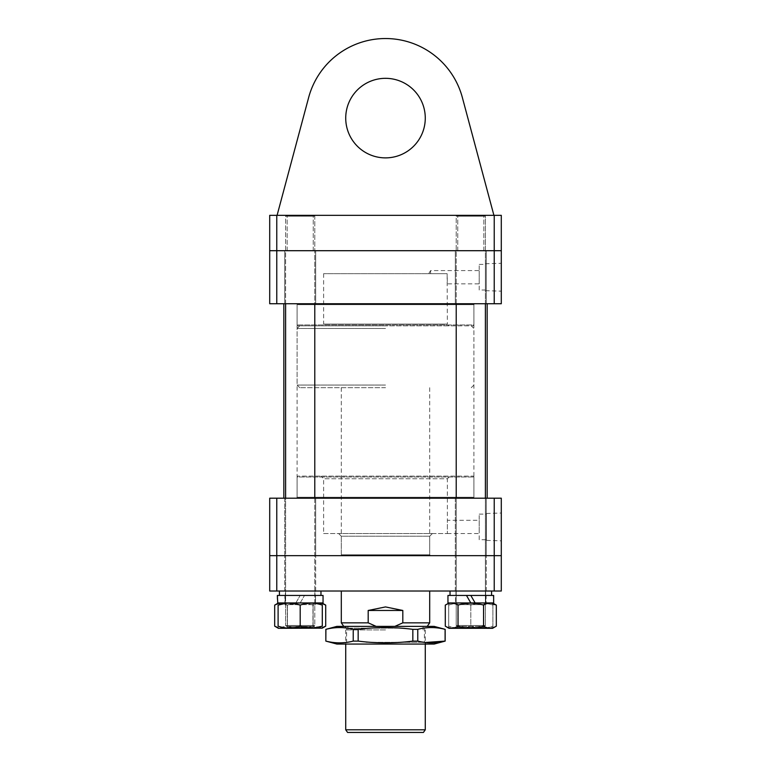 <?xml version="1.0" encoding="UTF-8"?>
<svg xmlns="http://www.w3.org/2000/svg" width="771" height="771" viewBox="0 0 771 771"><rect width="100%" height="100%" fill="white"/><g stroke="black" fill="none" stroke-linecap="round" stroke-linejoin="round"><path stroke-width="0.58" stroke-dasharray="3.85 2.89" d="M300.198 555.66L315.667 555.66L300.198 555.66M320.967 591.02L279.43 591.02L315.667 591.02L284.73 591.02L315.06 591.02L315.06 595.434L285.337 595.434L315.06 595.434L300.198 595.434L315.06 595.434L315.06 591.02L285.337 591.02L285.337 595.434L300.198 595.434L279.43 595.434L320.967 595.434L279.43 595.434L320.967 595.434L285.337 595.434L285.337 591.02L320.967 591.02L320.967 595.434M470.802 555.66L486.27 555.66L470.802 555.66M466.465 595.434L455.468 595.434L455.468 602.951L470.802 602.951L466.465 595.434L450.033 595.434L491.57 595.434L455.94 595.434L455.94 591.02L486.27 591.02L455.333 591.02L470.802 591.02L455.333 591.02L470.802 591.02L455.94 591.02L455.94 595.434L485.663 595.434L455.94 595.434L470.802 595.434L475.138 602.951L492.573 602.951L449.03 602.951L475.138 602.951M385.5 555.66L429.698 555.66L385.5 555.66M385.5 591.02L429.698 591.02L385.5 591.02M276.77 591.02L276.77 555.66L269.705 555.66L269.705 591.02L501.295 591.02L501.295 555.66L494.23 555.66L494.23 591.02M276.77 498.201L269.705 498.201L269.705 555.66L501.295 555.66L501.295 498.201L494.23 498.201L494.23 555.66L276.77 555.66L276.77 498.201L494.23 498.201M340.416 555.66L430.584 555.66L340.416 555.66L341.302 554.773L429.698 554.773L341.302 554.773L341.302 536.211L429.698 536.211L432.348 533.561L338.652 533.561L432.348 533.561M430.584 555.66L429.698 554.773L429.698 536.211L341.302 536.211L338.652 533.561M323.627 533.561L447.373 533.561L323.627 533.561L323.627 478.752L447.373 478.752L450.033 476.102L320.967 476.102L450.033 476.102M447.373 533.561L479.196 533.561L479.196 520.3L447.373 520.3L447.373 533.561L447.373 478.752L323.627 478.752L320.967 476.102M473.009 476.102A0.887 0.887 0 0 1 473.895 476.989L473.895 498.201L297.105 498.201L297.105 476.989L473.895 476.989L297.105 476.989A0.887 0.887 0 0 1 297.991 476.102L473.009 476.102L297.991 476.102M284.73 498.201L284.73 555.66L315.667 555.66L284.73 555.66L315.667 555.66L284.73 555.66L284.73 498.201L315.667 498.201L315.667 555.66L315.667 498.201L284.73 498.201M455.333 498.201L455.333 555.66L486.27 555.66L455.333 555.66L486.27 555.66L455.333 555.66L455.333 498.201L486.27 498.201L486.27 555.66L486.27 498.201L455.333 498.201M486.453 540.394L486.453 513.467L486.453 540.394L501.295 540.837L501.295 513.023L501.295 540.837M486.453 513.467L501.295 513.023M479.196 539.739L479.196 514.122L479.196 539.739L486.453 539.739L486.453 514.122L486.453 539.739M479.196 514.122L486.453 514.122M297.105 498.201L473.895 498.201M479.196 520.3L479.196 533.561M455.333 250.7L455.333 303.735L486.27 303.735L455.333 303.735L486.27 303.735L455.333 303.735L455.333 250.7L486.27 250.7L486.27 303.735L486.27 250.7L455.333 250.7M284.73 250.7L284.73 303.735L315.667 303.735L284.73 303.735L315.667 303.735L284.73 303.735L284.73 250.7L315.667 250.7L315.667 303.735L315.667 250.7L284.73 250.7M297.991 325.834A0.887 0.887 0 0 1 297.105 324.948L297.105 303.735L473.895 303.735L473.895 324.948L297.105 324.948L473.895 324.948A0.887 0.887 0 0 1 473.009 325.834L297.991 325.834L473.009 325.834M479.196 283.844L479.196 270.582L479.196 283.844L447.373 283.844L447.122 273.676L323.627 273.676L447.122 273.676L447.373 324.061L323.627 324.061L321.854 325.834L449.146 325.834L321.854 325.834M323.627 273.676L323.627 324.061L447.373 324.061L449.146 325.834M447.122 273.676L430.584 273.676L447.122 273.676M428.724 273.676L430.584 270.582L430.584 273.676L430.584 270.582L479.196 270.582M485.383 290.677L485.383 263.759L485.383 290.677L501.295 291.149L501.295 263.277L501.295 291.149M485.383 263.759L501.295 263.277M479.196 290.021L479.196 264.405L479.196 290.021L485.383 290.021L485.383 264.405L485.383 290.021M479.196 264.405L485.383 264.405M276.77 303.735L276.77 250.7L269.705 250.7L269.705 303.735L501.295 303.735L501.295 250.7L494.23 250.7L494.23 303.735M473.895 303.735L297.105 303.735M276.77 215.34L269.705 215.34L269.705 250.7L501.295 250.7L501.295 215.34L494.23 215.34L494.23 250.7L276.77 250.7L276.77 215.34L494.23 215.34M430.584 273.676C428.262 273.676 428.262 273.676 430.584 273.676C428.262 273.676 428.262 273.676 430.584 273.676M473.567 498.201L296.594 498.201L473.567 498.201M297.433 303.735L474.406 303.735L297.433 303.735M486.202 498.201L283.844 498.201L486.202 498.201M486.202 303.735L283.844 303.735L486.202 303.735M347.576 732.45L423.424 732.45M425.274 729.8L345.726 729.8M385.5 629.917L345.726 629.917L385.5 629.917M385.5 626.38L347.933 626.38L385.5 626.38M385.5 387.707L299.755 387.707L385.5 387.707M385.5 325.834L299.755 325.834L385.5 325.834M341.302 622.843L368.181 622.843L368.181 610.468L385.5 606.931L402.819 610.468L402.819 622.843L429.698 622.843M368.181 622.843L376.152 626.38L427.221 626.38L394.848 626.38L402.819 622.843M376.152 626.38L394.848 626.38M402.819 610.468L368.181 610.468M485.383 303.735L485.383 216.227L484.506 215.34L462.118 215.34L493.912 215.34L277.088 215.34L493.912 215.34L462.349 97.512A79.558 79.558 0 0 0 308.651 97.512A79.558 79.558 0 0 1 462.349 97.512A79.558 79.558 0 0 0 308.651 97.512L277.088 215.34L484.506 215.34L457.097 215.34L484.506 215.34L485.383 216.227L485.383 625.493L470.802 625.493L485.383 625.493L484.506 626.38L485.383 625.493L456.22 625.493L457.097 626.38L484.506 626.38L457.097 626.38L484.506 626.38L457.097 626.38L456.22 625.493L485.383 625.493L485.383 498.201M456.22 498.201L456.22 625.493L470.802 625.493L456.22 625.493L456.22 216.227L457.097 215.34L470.802 215.34L457.097 215.34L456.22 216.227L485.383 216.227L456.22 216.227L485.383 216.227L456.22 216.227L456.22 303.735M485.663 591.02L485.663 595.434L470.802 595.434L491.57 595.434L450.033 595.434L485.663 595.434L485.663 591.02L470.802 591.02L491.57 591.02L450.033 591.02L485.663 591.02M493.238 595.434L485.508 595.434L486.135 602.951L493.652 602.951L493.238 595.434L447.951 595.434L493.652 595.434L486.135 595.434L486.135 602.951L455.468 602.951L455.468 595.434L486.135 595.434L455.468 595.434L486.135 595.434L485.508 602.951L447.951 602.951L485.508 602.951M483.716 627.353L485.383 628.317L456.22 628.317L492.573 628.317L449.03 628.317L485.383 628.317L483.716 627.353L457.887 627.353L456.22 628.317L457.887 627.353L483.716 627.353L457.887 627.353L483.716 627.353L483.716 604.628L484.68 602.951L456.924 602.951L492.573 602.951L470.802 602.951L484.68 602.951L483.716 604.628L457.887 604.628L456.924 602.951L457.887 604.628L457.887 627.353L457.887 604.628L483.716 604.628L457.887 604.628L483.716 604.628L483.716 627.353M485.383 604.185L483.562 605.119L483.562 626.158C487.802 628.75 492.052 628.75 496.322 626.158M496.322 605.119L486.713 603.674M483.562 605.119C475.081 602.527 466.571 602.527 458.041 605.119L458.041 626.158C466.571 628.75 475.081 628.75 483.562 626.158M445.281 626.158C449.522 628.75 453.782 628.75 458.041 626.158M458.041 605.119C453.801 602.527 449.551 602.527 445.281 605.119M405.835 644.055L344.839 644.055L405.835 644.055M366.052 642.291L424.397 642.291L366.052 642.291M365.165 626.38L426.161 626.38L365.165 626.38M404.948 628.143L346.603 628.143L404.948 628.143M434.121 626.38L336.879 626.38M412.832 629.338L412.832 641.096L417.766 641.096L417.766 629.338L412.832 629.338C394.607 626.987 376.393 626.987 358.168 629.338L353.234 629.338C344.165 626.987 335.048 626.987 325.902 629.338L325.834 629.338M434.121 644.055L336.879 644.055M425.274 642.494L417.766 641.096M417.766 629.338C426.874 626.987 435.991 626.987 445.098 629.338L445.166 641.096M325.902 629.338L325.902 641.096C335.048 643.438 344.165 643.438 353.234 641.096L353.234 629.338M358.168 629.338L358.168 641.096C376.393 643.438 394.607 643.438 412.832 641.096M353.234 641.096L358.168 641.096M385.5 157.882A39.774 39.774 0 0 0 425.274 118.108A39.774 39.774 0 0 0 385.5 78.324A39.774 39.774 0 0 1 425.274 118.108A39.774 39.774 0 0 1 385.5 157.882A39.774 39.774 0 0 0 425.274 118.108A39.774 39.774 0 0 0 385.5 78.324A39.774 39.774 0 0 0 345.726 118.108A39.774 39.774 0 0 0 385.5 157.882A39.774 39.774 0 0 1 345.726 118.108A39.774 39.774 0 0 1 385.5 78.324A39.774 39.774 0 0 0 345.726 118.108A39.774 39.774 0 0 0 385.5 157.882M300.198 250.7L287.159 250.7L300.198 250.7M470.802 250.7L483.841 250.7L470.802 250.7M493.912 215.34L277.088 215.34L308.651 97.512M285.617 303.735L285.617 216.227L286.494 215.34L313.903 215.34L286.494 215.34L300.198 215.34L286.494 215.34L285.617 216.227L314.78 216.227L285.617 216.227L300.198 216.227L285.617 216.227L285.617 625.493L314.78 625.493L285.617 625.493L300.198 625.493L285.617 625.493L285.617 498.201M314.78 498.201L314.78 625.493L300.198 625.493L314.78 625.493L313.903 626.38L286.494 626.38L313.903 626.38L286.494 626.38L313.903 626.38L314.78 625.493L314.78 216.227L300.198 216.227L314.78 216.227L313.903 215.34L300.198 215.34L313.903 215.34L314.78 216.227L314.78 303.735M286.494 626.38L285.617 625.493L286.494 626.38M300.198 591.02L285.337 591.02L300.198 591.02M447.951 595.434L493.652 595.434L493.238 602.951M447.951 602.951L470.802 602.951M485.508 595.434L470.802 595.434M277.348 595.434L284.865 595.434L284.865 602.951L295.862 602.951L300.198 595.434L295.862 602.951L277.348 602.951L323.049 602.951L277.348 602.951L300.198 602.951L304.535 595.434L323.049 595.434L323.049 602.951L284.865 602.951L285.492 595.434L315.532 595.434L315.532 602.951L300.198 602.951L304.535 595.434L315.532 595.434L284.865 595.434L300.198 595.434L284.865 595.434L285.492 602.951L315.532 602.951L315.532 595.434L300.198 595.434L323.049 595.434L285.492 595.434M277.454 599.192L277.762 595.434M277.762 602.951L285.492 602.951M492.9 628.134L448.703 628.134M470.802 626.158C478.145 628.75 485.518 628.75 492.9 626.158C492.9 628.75 492.9 628.75 492.9 626.158C492.9 628.75 492.9 628.75 492.9 626.158C485.547 628.75 478.184 628.75 470.802 626.158C463.458 628.75 456.085 628.75 448.703 626.158C456.046 628.75 463.419 628.75 470.802 626.158L470.802 605.119C478.145 602.527 485.518 602.527 492.9 605.119C492.9 602.527 492.9 602.527 492.9 605.119C492.9 602.527 492.9 602.527 492.9 605.119C485.547 602.527 478.184 602.527 470.802 605.119C463.458 602.527 456.085 602.527 448.703 605.119L448.703 626.158C448.703 628.75 448.703 628.75 448.703 626.158C448.703 628.75 448.703 628.75 448.703 626.158L448.703 605.119C448.703 602.527 448.703 602.527 448.703 605.119C448.703 602.527 448.703 602.527 448.703 605.119C456.046 602.527 463.419 602.527 470.802 605.119L470.802 626.158M492.9 605.119L492.9 626.158L492.9 605.119M322.297 627.787L321.97 628.317L285.617 628.317L287.284 627.353L313.113 627.353L287.284 627.353L287.284 604.628L286.32 602.951L300.198 602.951L278.427 602.951L321.97 602.951L278.427 602.951L300.198 602.951L286.32 602.951L287.284 604.628L300.198 604.628L287.284 604.628L287.284 627.353L313.113 627.353L313.113 604.628L314.076 602.951L286.32 602.951L314.076 602.951L313.113 604.628L287.284 604.628L313.113 604.628L313.113 627.353L287.284 627.353L285.617 628.317L314.78 628.317L278.427 628.317L321.97 628.317L278.427 628.317M313.113 627.353L314.78 628.317L313.113 627.353M274.678 626.158C278.929 628.75 283.179 628.75 287.438 626.158C295.919 628.75 304.429 628.75 312.959 626.158C317.199 628.75 321.449 628.75 325.719 626.158M321.97 602.951L300.198 602.951L322.297 603.144M325.719 605.119C321.478 602.527 317.218 602.527 312.959 605.119C304.429 602.527 295.919 602.527 287.438 605.119C283.198 602.527 278.948 602.527 274.678 605.119M278.1 603.597L287.438 605.119L287.438 626.158L278.1 627.681M322.297 603.597L312.959 605.119L312.959 626.158C304.429 628.75 295.919 628.75 287.438 626.158L287.438 605.119C295.919 602.527 304.429 602.527 312.959 605.119L312.959 626.158L322.297 627.681M278.1 605.119L278.1 626.158C285.453 628.75 292.816 628.75 300.198 626.158L314.192 627.98M322.297 626.158L322.297 605.119C322.297 602.527 322.297 602.527 322.297 605.119C314.954 602.527 307.581 602.527 300.198 605.119L285.617 603.356M300.198 605.119L300.198 626.158M297.934 304.69L473.895 304.69L297.934 304.69M473.105 304.555L297.066 304.555L473.105 304.555M473.066 497.247L297.105 497.247L473.066 497.247M297.895 497.382L473.934 497.382L297.895 497.382M385.5 385.057L297.105 385.057L385.5 385.057M385.5 328.485L297.105 328.485L385.5 328.485M315.667 591.02L315.667 555.66L315.667 591.02M486.27 591.02L486.27 555.66L486.27 591.02M429.698 387.707L429.698 555.66M341.302 387.707L341.302 555.66M284.73 591.02L284.73 555.66L284.73 591.02M455.333 591.02L455.333 555.66L455.333 591.02M296.594 498.201L297.105 497.247L297.105 304.69L296.594 303.735M474.406 303.735L473.895 304.69L473.895 497.247L474.406 498.201M345.726 629.917L345.726 644.055M347.933 626.38L347.933 629.917M299.755 325.834L297.105 328.485L297.105 385.057L299.755 387.707M471.245 387.707L473.895 385.057L473.895 328.485L471.245 325.834M423.067 626.38L423.067 629.917M425.274 629.917L425.274 644.055M344.839 626.38L346.603 628.143L346.603 642.291L344.839 644.055M426.161 644.055L424.397 642.291L424.397 628.143L426.161 626.38M313.238 250.7L313.238 215.34L313.238 250.7M483.841 250.7L483.841 215.34L483.841 250.7M287.159 250.7L287.159 215.34L287.159 250.7M457.762 250.7L457.762 215.34L457.762 250.7M491.57 591.02L491.57 595.434"/><path stroke-width="1.16" d="M494.23 591.02L494.23 555.66L276.77 555.66L276.77 591.02L269.705 591.02L269.705 555.66L276.77 555.66L269.705 555.66L269.705 498.201L276.77 498.201L276.77 555.66L501.295 555.66L501.295 591.02L276.77 591.02M494.23 498.201L501.295 498.201L501.295 555.66L494.23 555.66L494.23 498.201L276.77 498.201M494.23 303.735L494.23 250.7L501.295 250.7L501.295 303.735L269.705 303.735L269.705 250.7L276.77 250.7L276.77 303.735M494.23 215.34L501.295 215.34L501.295 250.7L269.705 250.7L269.705 215.34L276.77 215.34L276.77 250.7L494.23 250.7L494.23 215.34L276.77 215.34M425.274 729.8L423.424 732.45L347.576 732.45L345.726 729.8L425.274 729.8L425.274 644.055M343.779 626.38L341.302 622.843L368.181 622.843L368.181 610.468L385.5 606.931L402.819 610.468L402.819 622.843L429.698 622.843L429.698 591.02M368.181 622.843L376.152 626.38M394.848 626.38L402.819 622.843M402.819 610.468L368.181 610.468M485.383 498.201L485.383 303.735M456.22 498.201L456.22 303.735M450.033 591.02L450.033 595.434L450.033 591.02M470.802 595.434L475.138 602.951L493.652 602.951L493.652 595.434L447.951 595.434L447.951 602.951L470.802 602.951L466.465 595.434M491.57 591.02L491.57 595.434M449.03 628.317L492.573 628.317L496.322 626.158C492.071 628.75 487.821 628.75 483.562 626.158C475.081 628.75 466.571 628.75 458.041 626.158C453.801 628.75 449.551 628.75 445.281 626.158L449.03 628.317M470.802 602.951L475.138 602.951M448.703 603.144L445.281 605.119C449.522 602.527 453.782 602.527 458.041 605.119C466.571 602.527 475.081 602.527 483.562 605.119C487.802 602.527 492.052 602.527 496.322 605.119L496.322 626.158M492.573 602.951L496.322 605.119M486.713 603.674L485.383 604.185M445.281 605.119L445.281 626.158M458.041 605.119L458.041 626.158M483.562 605.119L483.562 626.158M417.766 641.096L417.766 629.338C426.912 626.987 436.02 626.987 445.098 629.338L445.098 641.096C436.02 643.438 426.912 643.438 417.766 641.096L412.832 641.096L412.832 629.338C394.607 626.987 376.393 626.987 358.168 629.338L353.234 629.338C344.126 626.987 335.009 626.987 325.902 629.338L336.879 626.38L434.121 626.38L445.166 629.338L445.166 641.096L425.274 642.494M325.902 629.338L325.834 641.096L336.879 644.055L434.121 644.055L445.166 641.096M353.234 629.338L353.234 641.096L358.168 641.096C376.393 643.438 394.607 643.438 412.832 641.096M358.168 641.096L358.168 629.338M325.902 641.096C335.009 643.438 344.126 643.438 353.234 641.096M412.832 629.338L417.766 629.338M385.5 157.882A39.774 39.774 0 0 0 425.274 118.108A39.774 39.774 0 0 0 385.5 78.324A39.774 39.774 0 0 0 345.726 118.108A39.774 39.774 0 0 0 385.5 157.882M277.088 215.34L308.651 97.512L277.088 215.34M493.912 215.34L462.349 97.512A79.558 79.558 0 0 0 308.651 97.512M279.43 591.02L279.43 595.434L279.43 591.02M277.348 595.434L277.762 602.951L323.049 602.951L323.049 595.434L277.348 595.434L277.454 599.192M321.97 602.951L325.719 605.119L325.719 626.158L322.297 628.134L278.427 628.317L274.678 626.158L278.1 627.681M278.1 603.144L274.678 605.119L278.1 603.597M274.678 605.119L274.678 626.158M325.719 626.158L322.297 627.681M322.297 603.597L325.719 605.119M300.198 626.158C292.855 628.75 285.482 628.75 278.1 626.158C278.1 628.75 278.1 628.75 278.1 626.158C278.1 628.75 278.1 628.75 278.1 626.158L278.1 605.119C278.1 602.527 278.1 602.527 278.1 605.119C278.1 602.527 278.1 602.527 278.1 605.119C285.453 602.527 292.816 602.527 300.198 605.119C307.542 602.527 314.915 602.527 322.297 605.119L322.297 626.158C314.954 628.75 307.581 628.75 300.198 626.158L300.198 605.119M285.617 603.356L278.1 605.119M322.297 626.158C322.297 628.75 322.297 628.75 322.297 626.158C322.297 628.75 322.297 628.75 322.297 626.158L314.192 627.98M322.297 605.119C322.297 602.527 322.297 602.527 322.297 605.119M283.844 498.201L283.844 303.735M487.156 498.201L487.156 303.735M345.726 644.055L345.726 729.8M341.302 622.843L341.302 591.02M427.221 626.38L429.698 622.843M325.834 629.338L325.834 641.096M285.617 498.201L285.617 303.735M314.78 498.201L314.78 303.735M320.967 591.02L320.967 595.434M447.951 595.434L447.951 602.951"/></g></svg>

